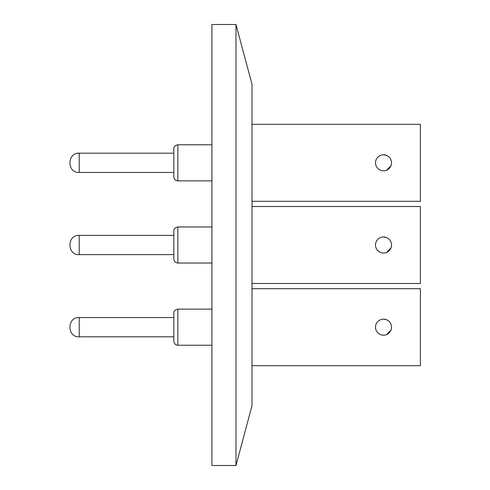 <?xml version="1.0" encoding="UTF-8"?>
<svg xmlns="http://www.w3.org/2000/svg" width="490" height="490" viewBox="0 0 490 490"><rect width="100%" height="100%" fill="white"/><g stroke="black" fill="none" stroke-linecap="round" stroke-linejoin="round"><path stroke-width="0.73" d="M235.978 465.5L252.013 405.653L252.013 84.347L235.978 24.5L211.925 24.5L211.925 465.5L235.978 465.5L235.978 24.5M173.84 259.032C174.079 261.464 175.414 262.805 177.846 263.038C175.414 262.805 174.079 261.464 173.84 259.032L173.84 230.968C173.656 229.002 174.991 227.666 177.846 226.962L177.846 263.038L211.925 263.038M375.493 245A8.018 8.018 0 0 1 383.517 236.982A8.018 8.018 0 0 1 391.535 245A8.018 8.018 0 0 1 383.517 253.018A8.018 8.018 0 0 1 375.493 245M386.592 237.595L383.517 236.982M252.013 206.511L420.396 206.511L420.396 283.49L252.013 283.49M386.586 252.405L390.922 248.075M79.227 254.622C66.873 255.419 66.873 234.581 79.227 235.378C66.873 234.581 66.873 255.419 79.227 254.622C66.873 255.419 66.873 234.581 79.227 235.378L79.227 254.622C66.873 255.419 66.873 234.581 79.227 235.378L79.227 254.622L173.84 254.622M173.84 327.185L173.84 313.153L173.84 317.563L79.227 317.563L79.227 336.808C66.873 337.604 66.873 316.773 79.227 317.563L79.227 336.808L173.84 336.808L173.84 327.185L173.84 341.218C174.079 343.655 175.414 344.991 177.846 345.23L211.925 345.23M375.493 327.185A8.018 8.018 0 0 1 383.517 319.168A8.018 8.018 0 0 1 391.535 327.185A8.018 8.018 0 0 1 383.517 335.203A8.018 8.018 0 0 1 375.493 327.185M386.592 319.78L383.517 319.168M252.013 288.702L420.396 288.702L420.396 365.675L252.013 365.675M386.586 334.59L390.922 330.26M173.84 162.815L173.84 148.782L173.84 153.192L79.227 153.192L79.227 172.437C66.873 173.227 66.873 152.396 79.227 153.192L79.227 172.437L173.84 172.437L173.84 162.815L173.84 176.847C174.079 179.279 175.414 180.614 177.846 180.853L211.925 180.853M375.493 162.815A8.018 8.018 0 0 1 383.517 154.797A8.018 8.018 0 0 1 391.535 162.815A8.018 8.018 0 0 1 383.517 170.832A8.018 8.018 0 0 1 375.493 162.815M386.592 155.41L383.517 154.797M252.013 124.325L420.396 124.325L420.396 201.298L252.013 201.298M386.586 170.22L390.922 165.883M173.84 313.153C173.656 311.193 174.991 309.852 177.846 309.147L177.846 345.23M173.84 148.782C173.656 146.816 174.991 145.481 177.846 144.771L177.846 180.853M79.227 235.378L173.84 235.378M177.846 226.962L211.925 226.962M177.846 309.147L211.925 309.147M79.227 336.808C66.873 337.604 66.873 316.773 79.227 317.563M177.846 144.771L211.925 144.771M79.227 172.437C66.873 173.227 66.873 152.396 79.227 153.192"/></g></svg>
